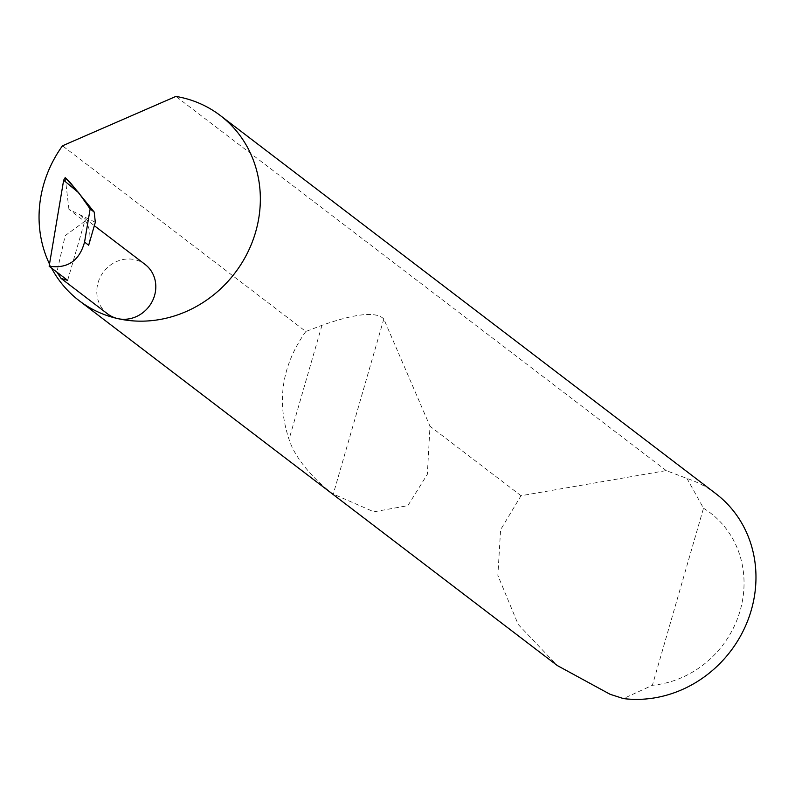 <?xml version="1.0" encoding="UTF-8"?>
<svg xmlns="http://www.w3.org/2000/svg" width="795" height="795" viewBox="0 0 795 795"><rect width="100%" height="100%" fill="white"/><g stroke="black" fill="none" stroke-linecap="round" stroke-linejoin="round"><path stroke-width="0.6" stroke-dasharray="3.98 2.98" d="M95.321 222.272L68.936 209.393L84.677 221.398L65.21 235.618L56.892 272.138M107.474 313.816A31.045 28.57 127.3 0 1 100.299 277.048A31.045 28.57 127.3 0 1 134.812 259.667A31.045 28.57 127.3 0 1 145.137 264.467M715.947 493.755A116.408 107.156 -52.7 0 0 686.979 478.461L666.23 470.59L521.023 495.722L500.611 529.708L497.859 575.391L518.191 624.443L557.255 665.524M49.499 264.069A116.408 107.156 -52.7 0 0 51.506 268.034M305.827 331.505C281.927 365.203 276.332 401.147 289.042 439.347C297.38 465.92 327.987 490.803 333.274 494.063L373.889 511.811L407.855 505.65L427.332 474.357L430.006 426.259L383.806 319.004C376.393 311.312 355.772 313.409 321.965 325.304L305.827 331.505L62.487 145.803M521.023 495.722L430.006 426.259M68.936 209.393L65.22 177.593M80.047 214.819A31.045 28.57 127.3 0 1 88.682 245.238M666.23 470.59L175.914 96.414M686.979 478.461L703.505 508.224L652.397 685.29L623.449 698.586M703.505 508.224A97.785 90.014 127.3 0 1 740.105 610.759A97.785 90.014 127.3 0 1 652.397 685.29M67.654 280.357L84.677 221.398M65.568 178.537L69.841 182.105M321.965 325.304L289.042 439.347M383.806 319.004L333.274 494.063M79.172 214.123L94.327 225.691"/><path stroke-width="1.19" d="M56.892 272.138L61.086 278.419L67.654 280.357L49.141 266.226C67.595 268.859 79.401 260.82 84.558 242.087L90.143 208.966L94.198 212.056L95.321 222.272L88.682 245.238L84.558 242.087M51.506 268.034A116.408 107.156 -52.7 0 0 79.083 300.619A116.408 107.156 -52.7 0 0 117.799 318.616A31.045 28.57 127.3 0 1 107.474 313.816L61.086 278.419M79.083 300.619L557.255 665.524L610.043 694.264L623.449 698.586A116.408 107.156 -52.7 0 0 745.173 626.748A116.408 107.156 -52.7 0 0 715.947 493.755L220.324 115.533A116.408 107.156 -52.7 0 0 181.608 97.537A116.408 107.156 -52.7 0 0 175.914 96.414L62.487 145.803A116.408 107.156 -52.7 0 0 49.499 264.069M94.327 225.691L145.137 264.467A31.045 28.57 127.3 0 1 152.312 301.235A31.045 28.57 127.3 0 1 117.799 318.616A116.408 107.156 -52.7 0 0 247.215 253.416A116.408 107.156 -52.7 0 0 220.324 115.533M90.143 208.966L78.755 192.827L65.22 177.593M78.755 192.827L63.65 180.217L65.21 177.583L69.841 182.105L94.198 212.056M63.65 180.217L49.141 266.226"/></g></svg>
